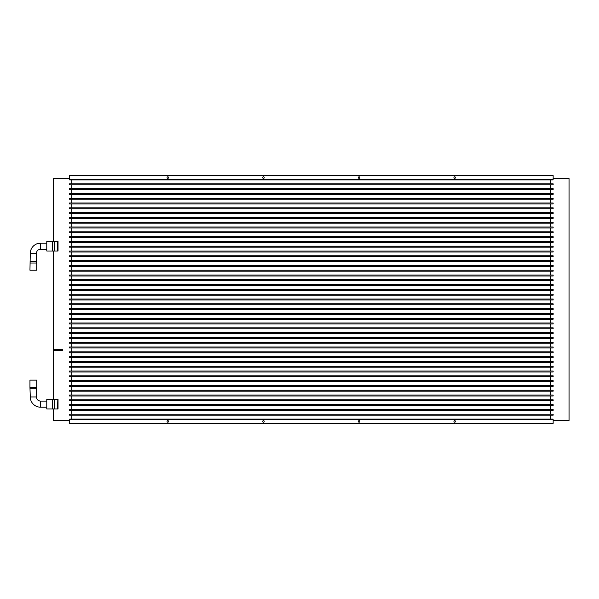 <?xml version="1.0" encoding="UTF-8"?>
<svg xmlns="http://www.w3.org/2000/svg" width="599" height="599" viewBox="0 0 599 599"><rect width="100%" height="100%" fill="white"/><g stroke="black" fill="none" stroke-linecap="round" stroke-linejoin="round"><path stroke-width="0.9" d="M52.532 241.419L46.774 241.419L46.774 251.018L52.532 251.018L52.532 241.419L57.811 241.419M57.811 251.018L54.284 251.018L54.284 241.419M54.284 251.018L52.532 251.018M29.95 387.343L29.95 380.148L36.719 380.148L36.719 387.343L29.95 387.343L30.287 396.95A10.25 10.25 0 0 0 40.537 407.193L40.537 401.098C38.014 400.851 36.629 399.466 36.382 396.95L36.719 387.343M30.287 388.788L36.382 388.788M553.147 423.351L552.742 423.83L69.806 423.83L69.402 423.351L553.147 423.351L553.147 419.51L69.402 419.51L69.806 419.03L69.402 423.351L71.416 423.83M551.132 423.83L552.742 423.83M167.84 420.663A0.771 0.771 0 0 0 167.069 421.426A0.771 0.771 0 0 0 167.84 422.198A0.771 0.771 0 0 0 168.604 421.426A0.771 0.771 0 0 0 167.84 420.663M263.463 420.663A0.771 0.771 0 0 0 262.691 421.426A0.771 0.771 0 0 0 263.463 422.198A0.771 0.771 0 0 0 264.226 421.426A0.771 0.771 0 0 0 263.463 420.663M359.086 420.663A0.771 0.771 0 0 0 358.314 421.426A0.771 0.771 0 0 0 359.086 422.198A0.771 0.771 0 0 0 359.849 421.426A0.771 0.771 0 0 0 359.086 420.663M454.708 420.663A0.771 0.771 0 0 0 453.937 421.426A0.771 0.771 0 0 0 454.708 422.198A0.771 0.771 0 0 0 455.472 421.426A0.771 0.771 0 0 0 454.708 420.663M550.81 415.189L550.81 419.03L71.738 419.03L71.738 415.189M69.806 419.03L552.742 419.03L553.147 419.51M553.147 178.532L553.147 175.649L69.402 175.649L69.402 179.49L553.147 179.49L552.742 179.97L553.147 178.532L569.05 178.532L569.05 420.468L553.147 420.468M550.81 410.39L550.81 414.231M550.81 405.59L550.81 409.424M550.81 400.783L550.81 404.625M550.81 395.984L550.81 399.825M550.81 391.184L550.81 395.026M550.81 386.385L550.81 390.226M550.81 381.585L550.81 385.427M550.81 376.786L550.81 380.627M550.81 371.986L550.81 375.828M550.81 367.187L550.81 371.028M550.81 362.388L550.81 366.221M550.81 357.581L550.81 361.422M550.81 352.781L550.81 356.622M550.81 347.982L550.81 351.823M550.81 343.182L550.81 347.023M550.81 338.383L550.81 342.224M550.81 333.583L550.81 337.424M550.81 328.784L550.81 332.625M550.81 323.984L550.81 327.825M550.81 319.185L550.81 323.018M550.81 314.378L550.81 318.219M550.81 309.578L550.81 313.419M550.81 304.779L550.81 308.62M550.81 299.979L550.81 303.82M550.81 295.18L550.81 299.021M550.81 290.38L550.81 294.221M550.81 285.581L550.81 289.422M550.81 280.781L550.81 284.622M550.81 275.982L550.81 279.815M550.81 271.175L550.81 275.016M550.81 266.375L550.81 270.216M550.81 261.576L550.81 265.417M550.81 256.776L550.81 260.617M550.81 251.977L550.81 255.818M550.81 247.177L550.81 251.018M550.81 242.378L550.81 246.219M550.81 237.578L550.81 241.419M550.81 232.779L550.81 236.612M550.81 227.972L550.81 231.813M550.81 223.172L550.81 227.014M550.81 218.373L550.81 222.214M550.81 213.573L550.81 217.415M550.81 208.774L550.81 212.615M550.81 203.974L550.81 207.816M550.81 199.175L550.81 203.016M550.81 194.376L550.81 198.217M550.81 189.576L550.81 193.41M550.81 184.769L550.81 188.61M71.738 183.811L71.738 179.97L550.81 179.97L550.81 183.811M553.147 184.769L553.147 183.811L69.402 183.811L69.402 184.769L553.147 184.769M553.147 189.576L553.147 188.61L69.402 188.61L69.402 189.576L553.147 189.576M553.147 194.376L553.147 193.41L69.402 193.41L69.402 194.376L553.147 194.376M553.147 199.175L553.147 198.217L69.402 198.217L69.402 199.175L553.147 199.175M553.147 203.974L553.147 203.016L69.402 203.016L69.402 203.974L553.147 203.974M553.147 208.774L553.147 207.816L69.402 207.816L69.402 208.774L553.147 208.774M553.147 213.573L553.147 212.615L69.402 212.615L69.402 213.573L553.147 213.573M553.147 218.373L553.147 217.415L69.402 217.415L69.402 218.373L553.147 218.373M553.147 223.172L553.147 222.214L69.402 222.214L69.402 223.172L553.147 223.172M553.147 227.972L553.147 227.014L69.402 227.014L69.402 227.972L553.147 227.972M553.147 232.779L553.147 231.813L69.402 231.813L69.402 232.779L553.147 232.779M553.147 237.578L553.147 236.612L69.402 236.612L69.402 237.578L553.147 237.578M553.147 242.378L553.147 241.419L69.402 241.419L69.402 242.378L553.147 242.378M553.147 247.177L553.147 246.219L69.402 246.219L69.402 247.177L553.147 247.177M553.147 251.977L553.147 251.018L69.402 251.018L69.402 251.977L553.147 251.977M553.147 256.776L553.147 255.818L69.402 255.818L69.402 256.776L553.147 256.776M553.147 261.576L553.147 260.617L69.402 260.617L69.402 261.576L553.147 261.576M553.147 266.375L553.147 265.417L69.402 265.417L69.402 266.375L553.147 266.375M553.147 271.175L553.147 270.216L69.402 270.216L69.402 271.175L553.147 271.175M553.147 275.982L553.147 275.016L69.402 275.016L69.402 275.982L553.147 275.982M553.147 280.781L553.147 279.815L69.402 279.815L69.402 280.781L553.147 280.781M553.147 285.581L553.147 284.622L69.402 284.622L69.402 285.581L553.147 285.581M553.147 290.38L553.147 289.422L69.402 289.422L69.402 290.38L553.147 290.38M553.147 295.18L553.147 294.221L69.402 294.221L69.402 295.18L553.147 295.18M553.147 299.979L553.147 299.021L69.402 299.021L69.402 299.979L553.147 299.979M553.147 304.779L553.147 303.82L69.402 303.82L69.402 304.779L553.147 304.779M553.147 309.578L553.147 308.62L69.402 308.62L69.402 309.578L553.147 309.578M553.147 314.378L553.147 313.419L69.402 313.419L69.402 314.378L553.147 314.378M553.147 319.185L553.147 318.219L69.402 318.219L69.402 319.185L553.147 319.185M553.147 323.984L553.147 323.018L69.402 323.018L69.402 323.984L553.147 323.984M553.147 328.784L553.147 327.825L69.402 327.825L69.402 328.784L553.147 328.784M553.147 333.583L553.147 332.625L69.402 332.625L69.402 333.583L553.147 333.583M553.147 338.383L553.147 337.424L69.402 337.424L69.402 338.383L553.147 338.383M553.147 343.182L553.147 342.224L69.402 342.224L69.402 343.182L553.147 343.182M553.147 347.982L553.147 347.023L69.402 347.023L69.402 347.982L553.147 347.982M553.147 352.781L553.147 351.823L69.402 351.823L69.402 352.781L553.147 352.781M553.147 357.581L553.147 356.622L69.402 356.622L69.402 357.581L553.147 357.581M553.147 362.388L553.147 361.422L69.402 361.422L69.402 362.388L553.147 362.388M553.147 367.187L553.147 366.221L69.402 366.221L69.402 367.187L553.147 367.187M553.147 371.986L553.147 371.028L69.402 371.028L69.402 371.986L553.147 371.986M553.147 376.786L553.147 375.828L69.402 375.828L69.402 376.786L553.147 376.786M553.147 381.585L553.147 380.627L69.402 380.627L69.402 381.585L553.147 381.585M553.147 386.385L553.147 385.427L69.402 385.427L69.402 386.385L553.147 386.385M553.147 391.184L553.147 390.226L69.402 390.226L69.402 391.184L553.147 391.184M553.147 395.984L553.147 395.026L69.402 395.026L69.402 395.984L553.147 395.984M553.147 400.783L553.147 399.825L69.402 399.825L69.402 400.783L553.147 400.783M553.147 405.59L553.147 404.625L69.402 404.625L69.402 405.59L553.147 405.59M553.147 410.39L553.147 409.424L69.402 409.424L69.402 410.39L553.147 410.39M553.147 415.189L553.147 414.231L69.402 414.231L69.402 415.189L553.147 415.189M71.416 175.17L552.742 175.17L553.147 175.649L551.132 175.17M69.402 175.649L69.806 175.17M454.708 176.802A0.771 0.771 0 0 0 453.937 177.574A0.771 0.771 0 0 0 454.708 178.337A0.771 0.771 0 0 0 455.472 177.574A0.771 0.771 0 0 0 454.708 176.802M359.086 176.802A0.771 0.771 0 0 0 358.314 177.574A0.771 0.771 0 0 0 359.086 178.337A0.771 0.771 0 0 0 359.849 177.574A0.771 0.771 0 0 0 359.086 176.802M263.463 176.802A0.771 0.771 0 0 0 262.691 177.574A0.771 0.771 0 0 0 263.463 178.337A0.771 0.771 0 0 0 264.226 177.574A0.771 0.771 0 0 0 263.463 176.802M167.84 176.802A0.771 0.771 0 0 0 167.069 177.574A0.771 0.771 0 0 0 167.84 178.337A0.771 0.771 0 0 0 168.604 177.574A0.771 0.771 0 0 0 167.84 176.802M552.742 179.97L69.806 179.97L69.402 179.49M53.498 399.346L53.498 350.408L62.618 350.385C50.848 350.385 50.848 350.385 62.618 350.385M53.498 349.427L53.498 350.385M53.498 408.945L53.498 420.468L69.402 420.468M53.498 251.018L53.498 349.397L62.618 349.427C50.848 349.427 50.848 349.427 62.618 349.427M69.402 178.532L53.498 178.532L53.498 241.419M57.811 408.945L52.532 408.945L52.532 399.346L46.774 399.346L46.774 408.945L52.532 408.945M57.556 408.945L57.811 399.346M57.556 399.346L52.532 399.346M54.284 408.945L54.284 399.346M30.287 253.414A10.25 10.25 0 0 1 40.537 243.172L40.537 249.266C38.014 249.513 36.629 250.891 36.382 253.414L30.287 253.414L29.95 270.216L36.719 270.216L36.719 263.021L29.95 263.021M36.382 253.414L36.382 261.576L30.287 261.576M57.556 251.018L57.556 241.419M30.287 396.95L36.382 396.95M58.036 251.018L58.036 241.419M46.774 401.098L40.537 401.098M46.774 407.193L40.537 407.193M71.738 414.231L71.738 410.39M71.738 409.424L71.738 405.59M71.738 404.625L71.738 400.783M71.738 399.825L71.738 395.984M71.738 395.026L71.738 391.184M71.738 390.226L71.738 386.385M71.738 385.427L71.738 381.585M71.738 380.627L71.738 376.786M71.738 375.828L71.738 371.986M71.738 371.028L71.738 367.187M71.738 366.221L71.738 362.388M71.738 361.422L71.738 357.581M71.738 356.622L71.738 352.781M71.738 351.823L71.738 347.982M71.738 347.023L71.738 343.182M71.738 342.224L71.738 338.383M71.738 337.424L71.738 333.583M71.738 332.625L71.738 328.784M71.738 327.825L71.738 323.984M71.738 323.018L71.738 319.185M71.738 318.219L71.738 314.378M71.738 313.419L71.738 309.578M71.738 308.62L71.738 304.779M71.738 303.82L71.738 299.979M71.738 299.021L71.738 295.18M71.738 294.221L71.738 290.38M71.738 289.422L71.738 285.581M71.738 284.622L71.738 280.781M71.738 279.815L71.738 275.982M71.738 275.016L71.738 271.175M71.738 270.216L71.738 266.375M71.738 265.417L71.738 261.576M71.738 260.617L71.738 256.776M71.738 255.818L71.738 251.977M71.738 251.018L71.738 247.177M71.738 246.219L71.738 242.378M71.738 241.419L71.738 237.578M71.738 236.612L71.738 232.779M71.738 231.813L71.738 227.972M71.738 227.014L71.738 223.172M71.738 222.214L71.738 218.373M71.738 217.415L71.738 213.573M71.738 212.615L71.738 208.774M71.738 207.816L71.738 203.974M71.738 203.016L71.738 199.175M71.738 198.217L71.738 194.376M71.738 193.41L71.738 189.576M71.738 188.61L71.738 184.769M58.036 408.945L58.036 399.346M36.382 261.576L36.719 263.021M46.774 243.172L40.537 243.172M46.774 249.266L40.537 249.266"/></g></svg>
